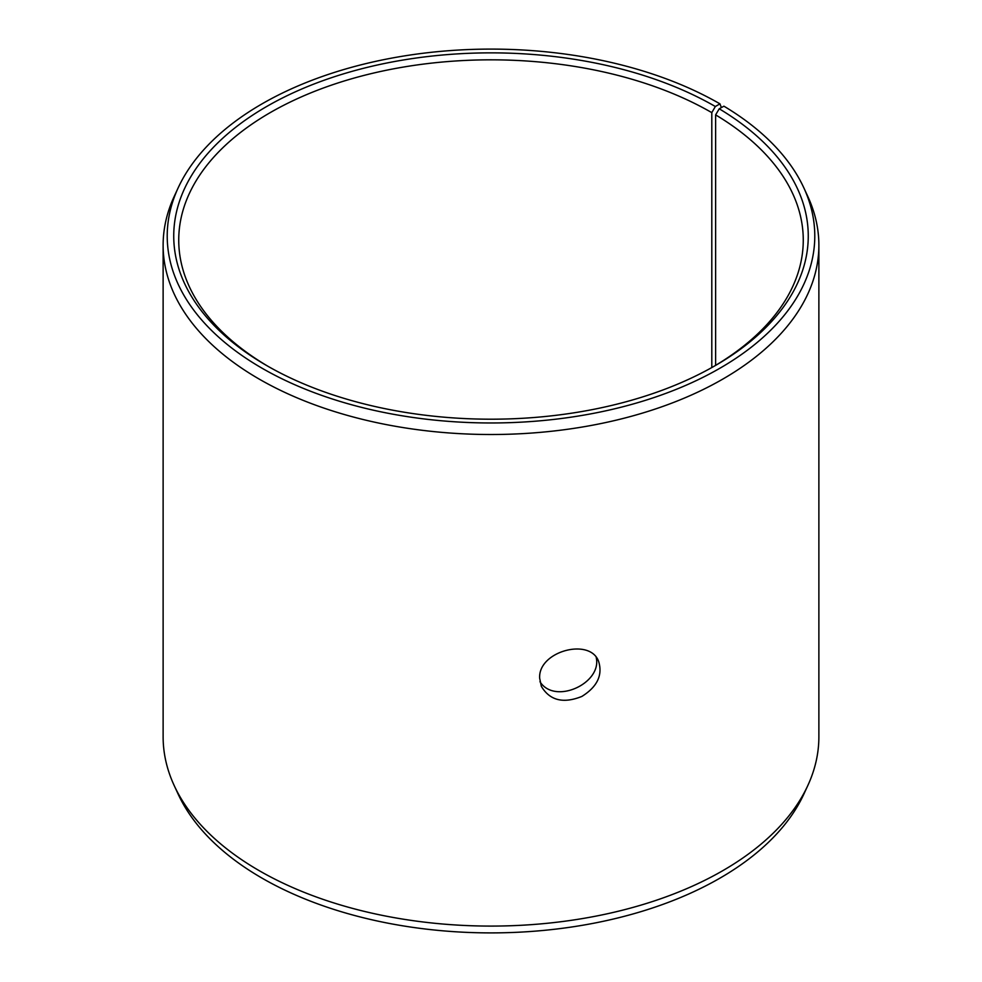 <?xml version="1.0" encoding="UTF-8"?>
<svg xmlns="http://www.w3.org/2000/svg" width="982" height="982" viewBox="0 0 982 982"><rect width="100%" height="100%" fill="white"/><g stroke="black" fill="none" stroke-linecap="round" stroke-linejoin="round"><path stroke-width="1.47" d="M715.338 106.51A317.26 183.168 180 0 0 266.662 106.51A317.26 183.168 180 0 0 266.662 365.55A317.26 183.168 180 0 0 715.338 365.55A317.26 183.168 180 0 0 719.217 108.793L723.918 106.179A323.79 186.936 180 0 1 803.877 187.93L807.83 196.498A327.878 189.293 180 0 1 818.878 245.218L818.878 736.782A327.878 189.293 180 0 1 807.83 785.502L803.877 794.07A323.79 186.936 180 0 1 491 932.9A323.79 186.936 180 0 1 178.123 794.07L174.17 785.502A327.878 189.293 180 0 1 163.122 736.782L163.122 245.218A327.878 189.293 180 0 1 174.17 196.498L178.123 187.93A323.79 186.936 180 0 1 406.965 55.508A323.79 186.936 180 0 1 719.953 103.846L715.338 106.51L711.803 112.635L711.803 367.563M807.83 785.502A327.878 189.293 180 0 1 491 926.087A327.878 189.293 180 0 1 174.17 785.502M803.877 187.93A323.79 186.936 180 0 1 491 422.972A323.79 186.936 180 0 1 178.123 187.93M721.389 107.59L719.953 103.846M818.878 245.218A327.878 189.293 180 0 1 491 434.51A327.878 189.293 180 0 1 163.122 245.218M719.217 108.793L715.62 114.882A312.264 180.283 180 0 1 803.264 240.111A312.264 180.283 180 0 1 713.558 366.568M268.442 366.568A312.264 180.283 180 0 1 178.736 240.111A312.264 180.283 180 0 1 371.503 73.552A312.264 180.283 180 0 1 711.803 112.635M715.62 114.882L715.62 365.353M539.965 681.717C554.879 705.272 602.285 683.214 596.209 657.424M539.658 678.206C537.989 651.201 590.292 637.244 598.664 661.549C602.813 675.174 597.228 686.799 581.896 696.422C563.312 703.885 549.797 700.51 541.327 686.308L539.658 678.206"/></g></svg>
